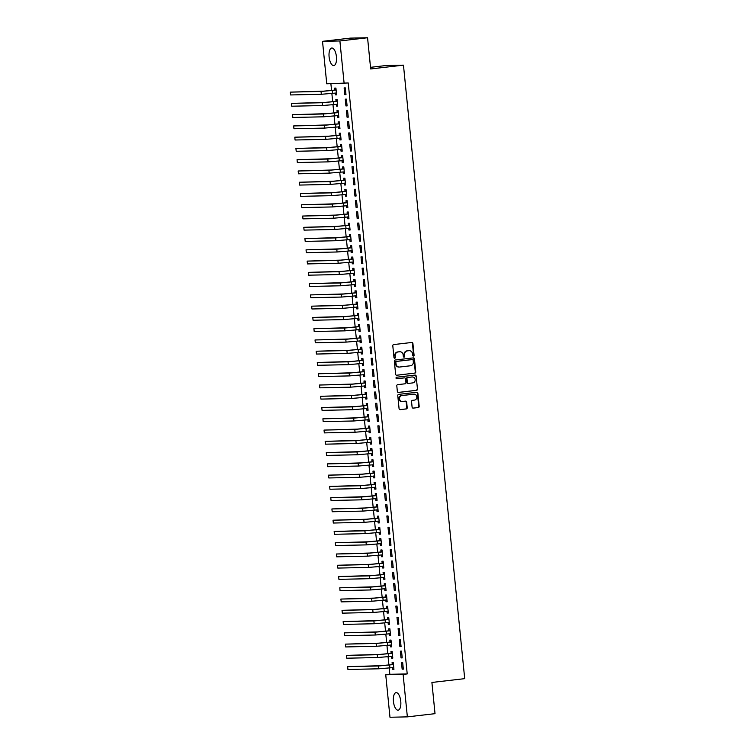 <?xml version="1.0" encoding="UTF-8"?>
<svg xmlns="http://www.w3.org/2000/svg" width="755" height="755" viewBox="0 0 755 755"><rect width="100%" height="100%" fill="white"/><g stroke="black" fill="none" stroke-linecap="round" stroke-linejoin="round"><path stroke-width="1.13" d="M413.457 356.058A0.774 0.708 88.8 0 0 414.08 355.209L412.909 343.459A1.114 1.01 88.8 0 0 411.796 342.468L393.695 344.573A1.114 1.01 88.8 0 0 392.798 345.79L393.968 357.54A0.774 0.708 88.8 0 0 394.752 358.229A0.774 0.708 88.8 0 0 395.375 357.379L395.224 355.86A3.558 3.237 88.8 0 1 398.093 351.943L399.603 351.773A3.558 3.237 88.8 0 1 403.17 354.935L403.321 356.454A0.774 0.708 88.8 0 0 404.104 357.143A0.774 0.708 88.8 0 0 404.727 356.294L404.576 354.774A3.558 3.237 88.8 0 1 407.445 350.858L408.955 350.688A3.558 3.237 88.8 0 0 408.483 350.697L408.955 350.688A3.558 3.237 88.8 0 1 412.523 353.85L412.674 355.369A0.774 0.708 88.8 0 0 413.457 356.058M413.164 356.03A0.774 0.708 88.8 0 0 413.617 355.218L412.438 343.468A1.114 1.01 88.8 0 0 411.607 342.487M394.45 358.2A0.774 0.708 88.8 0 0 394.903 357.389L395.224 355.86M403.812 357.115A0.774 0.708 88.8 0 0 404.265 356.303L404.576 354.774M393.44 701.48A8.833 3.652 83.4 0 1 396.082 692.628A8.833 3.652 83.4 0 1 400.763 701.319A8.833 3.652 83.4 0 1 398.121 710.181A8.833 3.652 83.4 0 1 393.44 701.48M329.105 56.889A8.833 3.652 83.4 0 1 331.747 48.027A8.833 3.652 83.4 0 1 336.428 56.729A8.833 3.652 83.4 0 1 333.786 65.581A8.833 3.652 83.4 0 1 329.105 56.889M412.098 407.143A1.114 1.01 88.8 0 0 413.211 408.134L418.289 407.54A1.114 1.01 88.8 0 0 419.185 406.322L417.883 393.27A1.114 1.01 88.8 0 0 416.769 392.279L398.659 394.384A1.114 1.01 88.8 0 0 397.772 395.611L399.074 408.653A1.114 1.01 88.8 0 0 400.188 409.644L406.322 408.927A1.114 1.01 88.8 0 0 407.219 407.709L406.662 402.122A1.114 1.01 88.8 0 0 405.539 401.132L402.5 401.49A2.973 2.709 88.8 0 1 399.508 398.716A2.973 2.709 88.8 0 1 401.905 395.573L413.825 394.185A2.973 2.709 88.8 0 0 413.363 394.195L413.825 394.185A2.973 2.709 88.8 0 1 416.826 396.96A2.973 2.709 88.8 0 1 414.419 400.103L412.438 400.339A1.114 1.01 88.8 0 0 411.541 401.556L412.098 407.143M389.202 667.911L389.835 674.3L407.219 673.932L348.225 82.956L326.755 83.805L322.517 41.336L339.892 40.959L344.129 83.428M407.219 673.932L403.113 674.404L407.36 716.873L389.976 717.25L385.739 674.781L403.113 674.404M322.517 41.336L350.178 38.127L367.562 37.75L370.677 68.95L403.463 65.147L464.702 678.651L431.907 682.454L435.022 713.664L407.36 716.873M367.562 37.75L339.892 40.959M414.854 373.149A1.114 1.01 88.8 0 0 415.75 371.932L414.448 358.88A1.114 1.01 88.8 0 0 413.334 357.889L395.233 359.993A1.114 1.01 88.8 0 0 394.336 361.22L395.639 374.263A1.114 1.01 88.8 0 0 396.752 375.254L414.391 373.159A1.114 1.01 88.8 0 0 415.288 371.941L413.985 358.889A1.114 1.01 88.8 0 0 413.155 357.917M416.165 376.075L417.468 389.127A1.114 1.01 88.8 0 1 416.571 390.344L398.47 392.449A1.114 1.01 88.8 0 1 397.356 391.458L396.8 385.871A1.114 1.01 88.8 0 1 397.687 384.654L405.039 383.804A1.114 1.01 88.8 0 0 405.926 382.577L405.558 378.878A1.114 1.01 88.8 0 0 404.444 377.887L396.8 378.774A0.774 0.708 88.8 0 1 396.016 378.047A0.774 0.708 88.8 0 1 396.649 377.226L415.052 375.084A1.114 1.01 88.8 0 1 416.165 376.075L417.468 389.127M403.463 65.147L386.088 65.525L370.507 67.337M401.028 657.916L402.207 657.888L401.528 651.131L400.358 651.159L401.028 657.916L402.189 657.784M391.449 656.293L391.637 658.124L392.808 658.096L392.138 651.338L390.958 651.367L391.147 653.188M398.782 635.389L399.952 635.361L399.282 628.604L398.102 628.632L398.782 635.389L399.942 635.257M389.202 633.766L389.382 635.587L390.561 635.568L389.882 628.811L388.712 628.83L388.891 630.661M396.535 612.862L397.706 612.833L397.026 606.076L395.856 606.095L396.535 612.862L397.696 612.72M386.956 611.229L387.136 613.06L388.315 613.032L387.636 606.274L386.466 606.303L386.645 608.134M394.28 590.325L395.46 590.306L394.78 583.54L393.61 583.568L394.28 590.325L395.441 590.193M384.71 588.702L384.89 590.533L386.06 590.504L385.39 583.747L384.21 583.775L384.399 585.597M392.034 567.798L393.204 567.769L392.534 561.012L391.354 561.04L392.034 567.798L393.195 567.666M382.455 566.174L382.643 567.996L383.814 567.977L383.144 561.22L381.964 561.239L382.143 563.07M389.788 545.27L390.958 545.242L390.288 538.485L389.108 538.504L389.788 545.27L390.948 545.129M380.209 543.638L380.388 545.469L381.568 545.44L380.888 538.683L379.718 538.711L379.897 540.542M387.532 522.734L388.712 522.715L388.032 515.948L386.862 515.976L387.532 522.734L388.702 522.602M377.962 521.11L378.142 522.941L379.312 522.913L378.642 516.156L377.472 516.184L377.651 518.005M385.286 500.206L386.456 500.178L385.786 493.421L384.616 493.449L385.286 500.206L386.447 500.074M375.707 498.583L375.896 500.405L377.066 500.386L376.396 493.628L375.216 493.647L375.405 495.478M383.04 477.679L384.21 477.651L383.54 470.893L382.36 470.912L383.04 477.679L384.201 477.537M373.461 476.046L373.64 477.877L374.82 477.849L374.14 471.092L372.97 471.12L373.149 472.951M380.794 455.142L381.964 455.123L381.284 448.357L380.114 448.385L380.794 455.142L381.954 455.01M371.215 453.519L371.394 455.35L372.574 455.322L371.894 448.564L370.724 448.593L370.903 450.414M378.538 432.615L379.718 432.587L379.038 425.829L377.868 425.858L378.538 432.615L379.699 432.483M368.968 430.992L369.148 432.813L370.318 432.794L369.648 426.037L368.468 426.056L368.657 427.887M376.292 410.088L377.462 410.059L376.792 403.302L375.613 403.321L376.292 410.088L377.453 409.946M366.713 408.455L366.902 410.286L368.072 410.258L367.402 403.5L366.222 403.529L366.401 405.359M374.046 387.551L375.216 387.532L374.546 380.765L373.366 380.794L374.046 387.551L375.207 387.419M364.467 385.928L364.646 387.759L365.826 387.73L365.146 380.973L363.976 381.001L364.155 382.823M371.79 365.024L372.97 364.995L372.291 358.238L371.12 358.266L371.79 365.024L372.961 364.891M362.221 363.4L362.4 365.222L363.57 365.203L362.9 358.446L361.73 358.465L361.909 360.295M369.544 342.496L370.714 342.468L370.044 335.711L368.874 335.73L369.544 342.496L370.705 342.355M359.965 340.864L360.154 342.695L361.324 342.666L360.654 335.909L359.474 335.937L359.663 337.768M367.298 319.96L368.468 319.941L367.798 313.174L366.619 313.202L367.298 319.96L368.459 319.827M357.719 318.336L357.898 320.167L359.078 320.139L358.398 313.382L357.228 313.41L357.408 315.231M365.043 297.432L366.222 297.404L365.543 290.647L364.372 290.675L365.043 297.432L366.213 297.3M355.473 295.809L355.652 297.63L356.832 297.612L356.152 290.854L354.982 290.873L355.161 292.704M362.796 274.905L363.976 274.877L363.297 268.119L362.126 268.138L362.796 274.905L363.957 274.763M353.227 273.272L353.406 275.103L354.576 275.075L353.906 268.318L352.727 268.346L352.915 270.177M360.55 252.368L361.72 252.349L361.05 245.583L359.871 245.611L360.55 252.368L361.711 252.236M350.971 250.745L351.16 252.576L352.33 252.548L351.66 245.79L350.48 245.819L350.66 247.64M358.304 229.841L359.474 229.813L358.804 223.055L357.625 223.084L358.304 229.841L359.465 229.709M348.725 228.218L348.904 230.039L350.084 230.02L349.405 223.263L348.234 223.282L348.414 225.113M356.049 207.314L357.228 207.285L356.549 200.528L355.378 200.547L356.049 207.314L357.219 207.172M346.479 205.681L346.658 207.512L347.829 207.483L347.158 200.726L345.988 200.755L346.168 202.585M353.802 184.777L354.973 184.758L354.303 177.991L353.132 178.02L353.802 184.777L354.963 184.645M344.223 183.154L344.412 184.984L345.582 184.956L344.912 178.199L343.733 178.227L343.921 180.049M351.556 162.249L352.727 162.221L352.057 155.464L350.877 155.492L351.556 162.249L352.717 162.117M341.977 160.626L342.157 162.457L343.336 162.429L342.657 155.672L341.486 155.69L341.666 157.521M349.301 139.722L350.48 139.694L349.801 132.937L348.631 132.956L349.301 139.722L350.471 139.581M339.731 138.089L339.91 139.92L341.09 139.892L340.411 133.135L339.24 133.163L339.42 134.994M347.055 117.185L348.234 117.167L347.555 110.4L346.385 110.428L347.055 117.185L348.215 117.053M337.485 115.562L337.664 117.393L338.835 117.365L338.164 110.608L336.985 110.636L337.174 112.457M344.808 94.658L345.979 94.63L345.309 87.873L344.129 87.901L344.808 94.658L345.969 94.526M335.229 93.035L335.418 94.866L336.588 94.837L335.918 88.08L334.739 88.099L334.918 89.93M330.888 83.72L331.568 90.468M331.851 93.393L332.691 101.727M332.983 104.652L333.814 112.995M334.106 115.921L334.937 124.264M335.229 127.189L336.06 135.522M336.352 138.448L337.183 146.791M337.476 149.716L338.306 158.059M338.599 160.985L339.439 169.318M339.722 172.244L340.562 180.587M340.854 183.512L341.685 191.855M341.977 194.781L342.808 203.114M343.1 206.039L343.931 214.382M344.223 217.308L345.054 225.651M345.346 228.576L346.177 236.91M346.469 239.835L347.309 248.178M347.593 251.104L348.433 259.446M348.725 262.372L349.556 270.705M349.848 273.631L350.679 281.974M350.971 284.899L351.802 293.242M352.094 296.168L352.925 304.501M353.217 307.427L354.048 315.769M354.34 318.695L355.18 327.038M355.463 329.963L356.303 338.297M356.596 341.222L357.426 349.565M357.719 352.491L358.55 360.833M358.842 363.759L359.673 372.092M359.965 375.018L360.796 383.361M361.088 386.286L361.919 394.629M362.211 397.555L363.051 405.888M363.334 408.814L364.174 417.156M364.467 420.082L365.297 428.425M365.59 431.35L366.42 439.684M366.713 442.609L367.543 450.952M367.836 453.878L368.666 462.22M368.959 465.146L369.79 473.479M370.082 476.405L370.922 484.748M371.205 487.673L372.045 496.016M372.338 498.942L373.168 507.275M373.461 510.201L374.291 518.543M374.584 521.469L375.414 529.812M375.707 532.737L376.537 541.071M376.83 543.996L377.66 552.339M377.953 555.265L378.793 563.608M379.076 566.524L379.916 574.866M380.209 577.792L381.039 586.135M381.332 589.06L382.162 597.403M382.455 600.319L383.285 608.662M383.578 611.588L384.408 619.93M384.701 622.856L385.531 631.199M385.824 634.115L386.664 642.458M386.947 645.383L387.787 653.726M388.079 656.652L388.91 664.995M336.352 104.294L336.541 106.125L337.711 106.096L337.041 99.339L335.862 99.367L336.05 101.198M345.932 105.926L347.102 105.898L346.432 99.141L345.261 99.16L345.932 105.926L347.092 105.785M338.608 126.831L338.787 128.661L339.958 128.633L339.288 121.876L338.117 121.895L338.297 123.726M348.178 128.454L349.357 128.425L348.678 121.668L347.508 121.697L348.178 128.454L349.348 128.322M340.854 149.358L341.034 151.189L342.213 151.16L341.534 144.403L340.363 144.431L340.543 146.253M350.433 150.981L351.603 150.962L350.933 144.196L349.754 144.224L350.433 150.981L351.594 150.849M343.1 171.885L343.289 173.716L344.459 173.688L343.789 166.93L342.61 166.959L342.789 168.79M352.679 173.518L353.85 173.49L353.18 166.732L352 166.751L352.679 173.518L353.84 173.376M345.356 194.422L345.535 196.243L346.705 196.224L346.035 189.467L344.856 189.486L345.044 191.317M354.925 196.045L356.105 196.017L355.426 189.26L354.255 189.288L354.925 196.045L356.086 195.913M347.602 216.949L347.781 218.78L348.961 218.752L348.281 211.995L347.111 212.023L347.291 213.844M357.172 218.572L358.351 218.554L357.672 211.787L356.502 211.815L357.172 218.572L358.342 218.44M349.848 239.477L350.027 241.307L351.207 241.279L350.528 234.522L349.357 234.55L349.537 236.381M359.427 241.109L360.597 241.081L359.927 234.324L358.748 234.343L359.427 241.109L360.588 240.968M352.094 262.013L352.283 263.835L353.453 263.816L352.783 257.059L351.603 257.077L351.792 258.908M361.673 263.637L362.844 263.608L362.173 256.851L361.003 256.879L361.673 263.637L362.834 263.504M354.35 284.541L354.529 286.371L355.699 286.343L355.029 279.586L353.859 279.614L354.038 281.436M363.919 286.164L365.099 286.145L364.42 279.378L363.249 279.407L363.919 286.164L365.09 286.032M356.596 307.068L356.775 308.899L357.955 308.87L357.275 302.113L356.105 302.142L356.284 303.972M366.175 308.701L367.345 308.672L366.675 301.915L365.495 301.934L366.175 308.701L367.336 308.559M358.842 329.605L359.031 331.426L360.201 331.407L359.531 324.65L358.351 324.669L358.531 326.5M368.421 331.228L369.591 331.2L368.921 324.442L367.742 324.471L368.421 331.228L369.582 331.096M361.098 352.132L361.277 353.963L362.447 353.935L361.777 347.177L360.597 347.206L360.786 349.027M370.667 353.755L371.847 353.736L371.167 346.97L369.997 346.998L370.667 353.755L371.828 353.623M363.344 374.659L363.523 376.49L364.703 376.462L364.023 369.705L362.853 369.733L363.032 371.564M372.923 376.292L374.093 376.264L373.414 369.506L372.243 369.525L372.923 376.292L374.084 376.15M365.59 397.196L365.769 399.017L366.949 398.999L366.269 392.241L365.099 392.26L365.278 394.091M375.169 398.819L376.339 398.791L375.669 392.034L374.489 392.062L375.169 398.819L376.33 398.687M367.836 419.723L368.025 421.554L369.195 421.526L368.525 414.769L367.345 414.797L367.534 416.618M377.415 421.347L378.585 421.328L377.915 414.561L376.745 414.589L377.415 421.347L378.576 421.214M370.092 442.251L370.271 444.082L371.441 444.053L370.771 437.296L369.601 437.324L369.78 439.155M379.661 443.883L380.841 443.855L380.161 437.098L378.991 437.117L379.661 443.883L380.831 443.742M372.338 464.787L372.517 466.609L373.697 466.59L373.017 459.833L371.847 459.852L372.026 461.683M381.917 466.411L383.087 466.382L382.417 459.625L381.237 459.653L381.917 466.411L383.078 466.279M374.584 487.315L374.773 489.146L375.943 489.117L375.273 482.36L374.093 482.388L374.272 484.21M384.163 488.938L385.333 488.919L384.663 482.152L383.483 482.181L384.163 488.938L385.324 488.806M376.839 509.842L377.019 511.673L378.189 511.645L377.519 504.887L376.339 504.916L376.528 506.747M386.409 511.475L387.589 511.446L386.909 504.689L385.739 504.708L386.409 511.475L387.57 511.333M379.086 532.379L379.265 534.2L380.445 534.181L379.765 527.424L378.595 527.443L378.774 529.274M388.665 534.002L389.835 533.974L389.155 527.216L387.985 527.245L388.665 534.002L389.825 533.87M381.332 554.906L381.511 556.737L382.691 556.709L382.011 549.951L380.841 549.98L381.02 551.801M390.911 556.529L392.081 556.51L391.411 549.744L390.231 549.772L390.911 556.529L392.072 556.397M383.578 577.433L383.766 579.264L384.937 579.236L384.267 572.479L383.087 572.507L383.276 574.338M393.157 579.066L394.327 579.038L393.657 572.281L392.487 572.299L393.157 579.066L394.318 578.925M385.833 599.97L386.013 601.792L387.183 601.773L386.513 595.015L385.343 595.034L385.522 596.865M395.403 601.593L396.583 601.565L395.903 594.808L394.733 594.836L395.403 601.593L396.573 601.461M388.079 622.498L388.259 624.328L389.438 624.3L388.759 617.543L387.589 617.571L387.768 619.393M397.659 624.121L398.829 624.102L398.159 617.335L396.979 617.363L397.659 624.121L398.819 623.989M390.326 645.025L390.514 646.856L391.685 646.827L391.014 640.07L389.835 640.098L390.014 641.929M399.905 646.658L401.075 646.629L400.405 639.872L399.225 639.891L399.905 646.658L401.065 646.516M392.581 667.562L392.76 669.383L393.931 669.364L393.261 662.597L392.081 662.626L392.27 664.457M402.151 669.185L403.33 669.156L402.651 662.399L401.481 662.428L402.151 669.185L403.312 669.053M389.835 674.3L385.739 674.781M335.418 94.866L336.579 94.724M336.541 106.125L337.702 105.993M337.664 117.393L338.825 117.261M338.787 128.661L339.948 128.52M339.91 139.92L341.071 139.788M341.034 151.189L342.204 151.057M342.157 162.457L343.327 162.316M343.289 173.716L344.45 173.584M344.412 184.984L345.573 184.852M345.535 196.243L346.696 196.111M346.658 207.512L347.819 207.38M347.781 218.78L348.942 218.648M348.904 230.039L350.075 229.907M350.027 241.307L351.198 241.175M351.16 252.576L352.321 252.444M352.283 263.835L353.444 263.703M353.406 275.103L354.567 274.971M354.529 286.371L355.69 286.239M355.652 297.63L356.813 297.498M356.775 308.899L357.945 308.767M357.898 320.167L359.069 320.026M359.031 331.426L360.192 331.294M360.154 342.695L361.315 342.562M361.277 353.963L362.438 353.821M362.4 365.222L363.561 365.09M363.523 376.49L364.684 376.358M364.646 387.759L365.816 387.617M365.769 399.017L366.939 398.885M366.902 410.286L368.062 410.154M368.025 421.554L369.186 421.413M369.148 432.813L370.309 432.681M370.271 444.082L371.432 443.949M371.394 455.35L372.555 455.208M372.517 466.609L373.687 466.477M373.64 477.877L374.81 477.745M374.773 489.146L375.933 489.004M375.896 500.405L377.056 500.272M377.019 511.673L378.18 511.541M378.142 522.941L379.303 522.8M379.265 534.2L380.426 534.068M380.388 545.469L381.558 545.337M381.511 556.737L382.681 556.595M382.643 567.996L383.804 567.864M383.766 579.264L384.927 579.132M384.89 590.533L386.05 590.391M386.013 601.792L387.173 601.659M387.136 613.06L388.296 612.928M388.259 624.328L389.429 624.187M389.382 635.587L390.552 635.455M390.514 646.856L391.675 646.724M391.637 658.124L392.798 657.983M392.76 669.383L393.921 669.251M404.104 354.784A3.558 3.237 88.8 0 1 406.973 350.867L408.483 350.697M399.64 351.764A3.558 3.237 88.8 0 0 399.131 351.783L399.603 351.773M394.752 355.869A3.558 3.237 88.8 0 1 397.621 351.953L399.131 351.783M396.469 375.244L414.391 373.159M413.164 360.258A0.774 0.708 88.8 0 0 412.381 359.569L396.488 361.418A0.774 0.708 88.8 0 0 395.865 362.268L396.026 363.872A3.558 3.237 88.8 0 0 399.593 367.034L410.456 365.779A3.558 3.237 88.8 0 0 413.325 361.862L413.164 360.258M412.032 359.578A0.774 0.708 88.8 0 0 411.909 359.578L412.381 359.569M399.084 367.053A3.558 3.237 88.8 0 1 395.554 363.882L395.393 362.277A0.774 0.708 88.8 0 1 396.026 361.428L411.909 359.578M398.187 392.44L416.109 390.354A1.114 1.01 88.8 0 0 416.996 389.136M404.142 377.887A1.114 1.01 88.8 0 0 403.972 377.896L396.564 378.755M412.655 382.917A2.973 2.709 88.8 0 0 412.296 376.981A2.973 2.709 88.8 0 0 412.06 377A2.973 2.709 88.8 0 0 411.598 377.009L407.86 377.491A1.114 1.01 88.8 0 0 406.964 378.708L407.341 382.417A1.114 1.01 88.8 0 0 408.455 383.408L412.655 382.917M408.285 383.408L407.983 383.417A1.114 1.01 88.8 0 1 406.87 382.426L406.501 378.717A1.114 1.01 88.8 0 1 407.398 377.5L411.598 377.009M415.694 376.084A1.114 1.01 88.8 0 0 414.863 375.112M402.273 401.509L401.802 401.518A2.973 2.709 88.8 0 1 401.443 395.582L413.363 394.195M399.905 409.635L405.85 408.946A1.114 1.01 88.8 0 0 406.747 407.719L406.19 402.132A1.114 1.01 88.8 0 0 405.359 401.16M412.928 408.115L417.817 407.549A1.114 1.01 88.8 0 0 418.714 406.332L417.411 393.28A1.114 1.01 88.8 0 0 416.581 392.307M336.447 93.412L335.154 93.007M334.616 90.109L323.602 91.166L290.298 92.129L321.035 91.468L335.786 90.081L334.616 90.109L336.032 89.279M290.298 92.129L290.581 94.951L321.319 94.281L336.409 93.007M337.57 104.681L336.277 104.275M335.739 101.378L324.725 102.435L291.421 103.397L322.168 102.727L336.909 101.349L335.739 101.378L337.155 100.547M291.421 103.397L291.704 106.21L322.442 105.549L337.532 104.275M338.693 115.949L337.4 115.534M336.862 112.637L325.849 113.694L292.553 114.656L323.291 113.996L338.042 112.618L336.862 112.637L338.287 111.806M292.553 114.656L292.827 117.478L323.565 116.808L338.655 115.534M339.816 127.208L338.523 126.802M337.985 123.905L326.972 124.962L293.676 125.925L324.414 125.264L339.165 123.877L337.985 123.905L339.41 123.074M293.676 125.925L293.95 128.746L324.697 128.076L339.778 126.802M340.949 138.476L339.656 138.071M339.108 135.173L328.095 136.23L294.799 137.193L325.537 136.523L340.288 135.145L339.108 135.173L340.533 134.343M294.799 137.193L295.082 140.005L325.82 139.345L340.901 138.071M342.072 149.745L340.779 149.33M340.241 146.432L329.227 147.489L295.922 148.452L326.66 147.791L341.411 146.413L340.241 146.432L341.656 145.602M295.922 148.452L296.205 151.274L326.943 150.604L342.024 149.33M343.195 161.004L341.902 160.598M341.364 157.701L330.35 158.758L297.045 159.72L327.783 159.06L342.534 157.672L341.364 157.701L342.779 156.87M297.045 159.72L297.328 162.542L328.066 161.872L343.157 160.598M344.318 172.272L343.025 171.866M342.487 168.969L331.473 170.026L298.168 170.989L328.906 170.319L343.657 168.941L342.487 168.969L343.902 168.138M298.168 170.989L298.452 173.801L329.189 173.14L344.28 171.866M345.441 183.54L344.148 183.125M343.61 180.228L332.596 181.285L299.291 182.248L330.039 181.587L344.78 180.209L343.61 180.228L345.026 179.397M299.291 182.248L299.575 185.069L330.312 184.399L345.403 183.125M346.564 194.799L345.271 194.394M344.733 191.496L333.719 192.553L300.424 193.516L331.162 192.855L345.913 191.468L344.733 191.496L346.158 190.666M300.424 193.516L300.698 196.338L331.436 195.668L346.526 194.394M347.687 206.068L346.394 205.662M345.856 202.765L334.843 203.822L301.547 204.784L332.285 204.114L347.036 202.736L345.856 202.765L347.281 201.934M301.547 204.784L301.821 207.597L332.568 206.936L347.649 205.662M348.819 217.336L347.526 216.921M346.979 214.024L335.966 215.081L302.67 216.043L333.408 215.383L348.159 214.005L346.979 214.024L348.404 213.193M302.67 216.043L302.953 218.865L333.691 218.195L348.772 216.921M349.942 228.595L348.65 228.189M348.112 225.292L337.098 226.349L303.793 227.312L334.531 226.651L349.282 225.264L348.112 225.292L349.527 224.462M303.793 227.312L304.076 230.124L334.814 229.463L349.895 228.189M351.066 239.863L349.773 239.458M349.235 236.56L338.221 237.617L304.916 238.58L335.654 237.91L350.405 236.532L349.235 236.56L350.65 235.73M304.916 238.58L305.199 241.392L335.937 240.732L351.028 239.458M352.189 251.122L350.896 250.717M350.358 247.819L339.344 248.876L306.039 249.839L336.777 249.178L351.528 247.8L350.358 247.819L351.773 246.989M306.039 249.839L306.322 252.661L337.06 251.991L352.151 250.717M353.312 262.391L352.019 261.985M351.481 259.088L340.467 260.145L307.162 261.107L337.91 260.447L352.651 259.059L351.481 259.088L352.896 258.257M307.162 261.107L307.445 263.92L338.183 263.259L353.274 261.985M354.435 273.659L353.142 273.253M352.604 270.356L341.59 271.413L308.295 272.376L339.033 271.706L353.784 270.328L352.604 270.356L354.029 269.526M308.295 272.376L308.568 275.188L339.316 274.527L354.397 273.253M355.558 284.918L354.265 284.512M353.727 281.615L342.713 282.672L309.418 283.635L340.156 282.974L354.907 281.596L353.727 281.615L355.152 280.784M309.418 283.635L309.692 286.456L340.439 285.786L355.52 284.512M356.69 296.186L355.397 295.781M354.85 292.883L343.836 293.94L310.541 294.903L341.279 294.242L356.03 292.855L354.85 292.883L356.275 292.053M310.541 294.903L310.824 297.715L341.562 297.055L356.643 295.781M357.813 307.455L356.52 307.049M355.982 304.152L344.969 305.209L311.664 306.171L342.402 305.501L357.153 304.123L355.982 304.152L357.398 303.321M311.664 306.171L311.947 308.984L342.685 308.323L357.766 307.049M358.936 318.714L357.643 318.308M357.106 315.411L346.092 316.468L312.787 317.43L343.525 316.77L358.276 315.392L357.106 315.411L358.521 314.58M312.787 317.43L313.07 320.252L343.808 319.582L358.899 318.308M360.059 329.982L358.767 329.576M358.229 326.679L347.215 327.736L313.91 328.699L344.648 328.038L359.399 326.651L358.229 326.679L359.644 325.849M313.91 328.699L314.193 331.511L344.931 330.85L360.022 329.576M361.183 341.251L359.89 340.845M359.352 337.947L348.338 339.004L315.033 339.967L345.781 339.297L360.522 337.919L359.352 337.947L360.767 337.117M315.033 339.967L315.316 342.779L346.054 342.119L361.145 340.845M362.306 352.51L361.013 352.104M360.475 349.206L349.461 350.263L316.166 351.226L346.904 350.565L361.654 349.188L360.475 349.206L361.9 348.376M316.166 351.226L316.439 354.048L347.187 353.378L362.268 352.104M363.429 363.778L362.136 363.372M361.598 360.475L350.584 361.532L317.289 362.494L348.027 361.834L362.777 360.446L361.598 360.475L363.023 359.644M317.289 362.494L317.562 365.307L348.31 364.646L363.391 363.372M364.561 375.046L363.268 374.64M362.721 371.743L351.707 372.8L318.412 373.763L349.15 373.093L363.901 371.715L362.721 371.743L364.146 370.913M318.412 373.763L318.695 376.575L349.433 375.914L364.514 374.64M365.684 386.305L364.391 385.899M363.853 383.002L352.84 384.059L319.535 385.022L350.273 384.361L365.024 382.983L363.853 383.002L365.269 382.172M319.535 385.022L319.818 387.843L350.556 387.173L365.637 385.899M366.807 397.574L365.514 397.168M364.976 394.27L353.963 395.327L320.658 396.29L351.396 395.629L366.147 394.242L364.976 394.27L366.392 393.44M320.658 396.29L320.941 399.102L351.679 398.442L366.77 397.168M367.93 408.842L366.637 408.436M366.1 405.539L355.086 406.596L321.781 407.558L352.519 406.888L367.27 405.51L366.1 405.539L367.515 404.708M321.781 407.558L322.064 410.371L352.802 409.71L367.893 408.436M369.053 420.101L367.76 419.695M367.223 416.798L356.209 417.855L322.904 418.817L353.651 418.157L368.393 416.779L367.223 416.798L368.638 415.967M322.904 418.817L323.187 421.639L353.925 420.969L369.016 419.695M370.176 431.369L368.884 430.963M368.346 428.066L357.332 429.123L324.037 430.086L354.774 429.425L369.525 428.038L368.346 428.066L369.771 427.236M324.037 430.086L324.31 432.898L355.058 432.238L370.139 430.963M371.3 442.638L370.007 442.232M369.469 439.334L358.455 440.391L325.16 441.354L355.898 440.684L370.648 439.306L369.469 439.334L370.894 438.504M325.16 441.354L325.433 444.166L356.181 443.506L371.262 442.232M372.432 453.897L371.139 453.491M370.592 450.593L359.578 451.65L326.283 452.613L357.021 451.952L371.771 450.575L370.592 450.593L372.017 449.763M326.283 452.613L326.566 455.435L357.304 454.765L372.385 453.491M373.555 465.165L372.262 464.759M371.724 461.862L360.711 462.919L327.406 463.881L358.144 463.221L372.894 461.834L371.724 461.862L373.14 461.031M327.406 463.881L327.689 466.694L358.427 466.033L373.508 464.759M374.678 476.433L373.385 476.027M372.847 473.13L361.834 474.187L328.529 475.15L359.267 474.48L374.018 473.102L372.847 473.13L374.263 472.3M328.529 475.15L328.812 477.962L359.55 477.302L374.64 476.027M375.801 487.692L374.508 487.286M373.97 484.389L362.957 485.446L329.652 486.409L360.39 485.748L375.141 484.37L373.97 484.389L375.386 483.559M329.652 486.409L329.935 489.231L360.673 488.56L375.764 487.286M376.924 498.961L375.631 498.555M375.093 495.658L364.08 496.715L330.775 497.677L361.522 497.016L376.264 495.629L375.093 495.658L376.509 494.827M330.775 497.677L331.058 500.49L361.796 499.829L376.887 498.555M378.047 510.229L376.754 509.823M376.216 506.926L365.203 507.983L331.907 508.945L362.645 508.275L377.396 506.898L376.216 506.926L377.642 506.095M331.907 508.945L332.181 511.758L362.928 511.097L378.01 509.823M379.17 521.488L377.877 521.082M377.34 518.185L366.326 519.242L333.03 520.204L363.768 519.544L378.519 518.166L377.34 518.185L378.765 517.354M333.03 520.204L333.304 523.026L364.052 522.356L379.133 521.082M380.303 532.756L379.01 532.351M378.463 529.453L367.449 530.51L334.154 531.473L364.891 530.812L379.642 529.425L378.463 529.453L379.888 528.623M334.154 531.473L334.437 534.285L365.175 533.625L380.256 532.351M381.426 544.025L380.133 543.619M379.595 540.722L368.582 541.779L335.277 542.741L366.015 542.071L380.765 540.693L379.595 540.722L381.011 539.891M335.277 542.741L335.56 545.554L366.298 544.893L381.379 543.619M382.549 555.284L381.256 554.878M380.718 551.981L369.705 553.038L336.4 554L367.138 553.34L381.888 551.962L380.718 551.981L382.134 551.15M336.4 554L336.683 556.822L367.421 556.152L382.511 554.878M383.672 566.552L382.379 566.146M381.841 563.249L370.828 564.306L337.523 565.269L368.261 564.608L383.011 563.221L381.841 563.249L383.257 562.418M337.523 565.269L337.806 568.081L368.544 567.42L383.634 566.146M384.795 577.82L383.502 577.415M382.964 574.517L371.951 575.574L338.646 576.537L369.393 575.867L384.135 574.489L382.964 574.517L384.38 573.687M338.646 576.537L338.929 579.349L369.667 578.689L384.757 577.415M385.918 589.079L384.625 588.673M384.087 585.776L373.074 586.833L339.778 587.796L370.516 587.135L385.267 585.757L384.087 585.776L385.512 584.946M339.778 587.796L340.052 590.618L370.799 589.948L385.88 588.673M387.041 600.348L385.748 599.942M385.21 597.045L374.197 598.102L340.901 599.064L371.639 598.404L386.39 597.016L385.21 597.045L386.635 596.214M340.901 599.064L341.175 601.877L371.922 601.216L387.004 599.942M388.174 611.616L386.881 611.21M386.334 608.313L375.32 609.37L342.024 610.333L372.762 609.663L387.513 608.285L386.334 608.313L387.759 607.482M342.024 610.333L342.308 613.145L373.045 612.484L388.127 611.21M389.297 622.875L388.004 622.469M387.466 619.572L376.452 620.629L343.148 621.591L373.885 620.931L388.636 619.553L387.466 619.572L388.882 618.741M343.148 621.591L343.431 624.413L374.169 623.743L389.25 622.469M390.42 634.143L389.127 633.738M388.589 630.84L377.575 631.897L344.271 632.86L375.009 632.199L389.759 630.812L388.589 630.84L390.005 630.01M344.271 632.86L344.554 635.672L375.292 635.012L390.382 633.738M391.543 645.412L390.25 645.006M389.712 642.109L378.699 643.166L345.394 644.128L376.132 643.458L390.882 642.08L389.712 642.109L391.128 641.278M345.394 644.128L345.677 646.941L376.415 646.28L391.505 645.006M392.666 656.671L391.373 656.265M390.835 653.368L379.822 654.425L346.517 655.387L377.264 654.727L392.005 653.349L390.835 653.368L392.251 652.537M346.517 655.387L346.8 658.209L377.538 657.539L392.628 656.265M393.789 667.939L392.496 667.533M391.958 664.636L380.945 665.693L347.649 666.656L378.387 665.995L393.138 664.608L391.958 664.636L393.383 663.805M347.649 666.656L347.923 669.468L378.67 668.807L393.751 667.533M394.903 357.389L395.375 357.379M406.973 350.867L407.445 350.858M397.621 351.953L398.093 351.943M412.438 343.468L412.909 343.459M395.393 362.277L395.865 362.268M395.554 363.882L396.026 363.872M403.972 377.896L404.444 377.887M406.87 382.426L407.341 382.417M406.19 402.132L406.662 402.122M406.747 407.719L407.219 407.709M405.85 408.946L406.322 408.927M417.411 393.28L417.883 393.27M418.714 406.332L419.185 406.322M417.817 407.549L418.289 407.54M332.247 90.496L332.53 93.309M321.035 91.468L321.319 94.281M333.37 101.765L333.653 104.577M322.168 102.727L322.442 105.549M334.493 113.023L334.776 115.845M323.291 113.996L323.565 116.808M335.616 124.292L335.899 127.104M324.414 125.264L324.697 128.076M336.749 135.56L337.023 138.373M325.537 136.523L325.82 139.345M337.872 146.819L338.155 149.641M326.66 147.791L326.943 150.604M338.995 158.088L339.278 160.9M327.783 159.06L328.066 161.872M340.118 169.356L340.401 172.168M328.906 170.319L329.189 173.14M341.241 180.615L341.524 183.437M330.039 181.587L330.312 184.399M342.364 191.883L342.647 194.696M331.162 192.855L331.436 195.668M343.487 203.152L343.77 205.964M332.285 204.114L332.568 206.936M344.62 214.411L344.893 217.232M333.408 215.383L333.691 218.195M345.743 225.679L346.026 228.491M334.531 226.651L334.814 229.463M346.866 236.947L347.149 239.76M335.654 237.91L335.937 240.732M347.989 248.206L348.272 251.028M336.777 249.178L337.06 251.991M349.112 259.475L349.395 262.287M337.91 260.447L338.183 263.259M350.235 270.743L350.518 273.555M339.033 271.706L339.316 274.527M351.358 282.002L351.641 284.824M340.156 282.974L340.439 285.786M352.491 293.27L352.764 296.083M341.279 294.242L341.562 297.055M353.614 304.539L353.897 307.351M342.402 305.501L342.685 308.323M354.737 315.798L355.02 318.619M343.525 316.77L343.808 319.582M355.86 327.066L356.143 329.878M344.648 328.038L344.931 330.85M356.983 338.334L357.266 341.147M345.781 339.297L346.054 342.119M358.106 349.593L358.389 352.415M346.904 350.565L347.187 353.378M359.229 360.862L359.512 363.674M348.027 361.834L348.31 364.646M360.361 372.13L360.635 374.942M349.15 373.093L349.433 375.914M361.485 383.389L361.768 386.211M350.273 384.361L350.556 387.173M362.608 394.657L362.891 397.47M351.396 395.629L351.679 398.442M363.731 405.926L364.014 408.738M352.519 406.888L352.802 409.71M364.854 417.185L365.137 420.007M353.651 418.157L353.925 420.969M365.977 428.453L366.26 431.265M354.774 429.425L355.058 432.238M367.1 439.721L367.383 442.534M355.898 440.684L356.181 443.506M368.232 450.98L368.506 453.802M357.021 451.952L357.304 454.765M369.355 462.249L369.639 465.061M358.144 463.221L358.427 466.033M370.478 473.517L370.762 476.329M359.267 474.48L359.55 477.302M371.602 484.776L371.885 487.598M360.39 485.748L360.673 488.56M372.725 496.044L373.008 498.857M361.522 497.016L361.796 499.829M373.848 507.313L374.131 510.125M362.645 508.275L362.928 511.097M374.971 518.572L375.254 521.394M363.768 519.544L364.052 522.356M376.103 529.84L376.377 532.652M364.891 530.812L365.175 533.625M377.226 541.109L377.509 543.921M366.015 542.071L366.298 544.893M378.349 552.367L378.632 555.189M367.138 553.34L367.421 556.152M379.472 563.636L379.756 566.448M368.261 564.608L368.544 567.42M380.595 574.904L380.879 577.717M369.393 575.867L369.667 578.689M381.719 586.163L382.002 588.985M370.516 587.135L370.799 589.948M382.842 597.431L383.125 600.244M371.639 598.404L371.922 601.216M383.974 608.7L384.248 611.512M372.762 609.663L373.045 612.484M385.097 619.959L385.38 622.781M373.885 620.931L374.169 623.743M386.22 631.227L386.503 634.04M375.009 632.199L375.292 635.012M387.343 642.496L387.626 645.308M376.132 643.458L376.415 646.28M388.466 653.755L388.75 656.576M377.264 654.727L377.538 657.539M389.589 665.023L389.873 667.835M378.387 665.995L378.67 668.807M408.757 350.679L409.229 350.669M399.404 351.764L399.876 351.755M411.975 359.578L412.447 359.569M398.848 367.072L399.32 367.053M404.057 377.887L404.529 377.877M411.824 376.99L412.296 376.981M407.898 383.417L408.37 383.408M413.589 394.185L414.061 394.176"/></g></svg>
